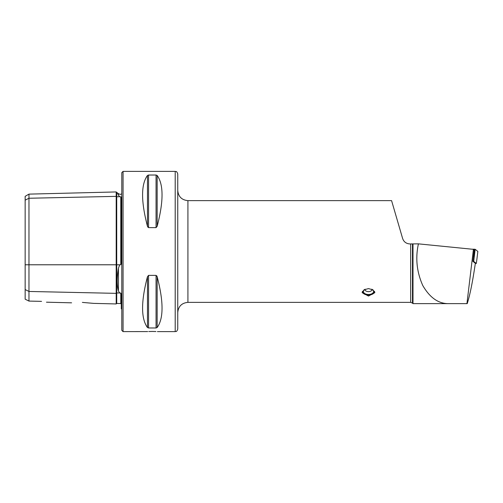 <?xml version="1.0" encoding="UTF-8"?>
<svg xmlns="http://www.w3.org/2000/svg" width="503" height="503" viewBox="0 0 503 503"><rect width="100%" height="100%" fill="white"/><g stroke="black" fill="none" stroke-linecap="round" stroke-linejoin="round"><path stroke-width="0.75" d="M121.795 193.869L120.23 194.403L118.431 193.661L118.431 195.183C116.784 191.511 116.784 191.511 118.431 195.183L119.72 196.717L121.286 197.025L121.286 263.27L120.789 264.716L120.789 196.736M93.69 303.378L116.199 303.944L116.199 196.359A0.509 0.44 180 0 0 116.721 196.786L119.72 196.717M120.23 293.142L120.789 293.054L119.72 292.991L118.431 291.08C116.784 285.327 116.784 277.713 118.431 268.237L119.72 264.785L120.789 264.716M177.748 312.539L177.748 190.461C178.351 196.642 181.74 200.031 187.921 200.634L187.921 302.366C181.74 302.969 178.351 306.358 177.748 312.539M177.748 173.931L177.748 329.069C176.49 332.602 175.968 331.1 175.201 331.615L175.201 171.385C175.968 171.9 176.49 170.398 177.748 173.931M368.492 296.066L362.135 292.652L363.99 289.847L368.492 288.59L372.987 289.847L374.848 292.652L368.492 296.066M148.775 331.527L152.315 331.452C145.751 331.628 145.751 331.628 152.315 331.452L155.917 331.534M175.201 171.385L123.065 171.385L123.065 331.615L147.668 331.584M82.373 302.404C68.59 302.806 68.59 302.806 82.373 302.404L93.69 303.378L82.373 302.404M25.15 289.552L28.967 291.457L28.967 194.127L25.15 196.333L25.15 299.184L28.967 301.083L28.967 291.457L116.199 293.356A0.509 0.44 180 0 1 116.721 292.928L116.721 303.447L120.789 303.548L120.789 293.054L121.286 294.205L121.286 308.823L121.795 309.131M123.065 331.615L121.795 330.339L121.795 172.661L123.065 171.385M148.567 227.626L148.567 175.025L147.467 175.453L148.567 175.025L156.056 175.025L156.056 227.626L157.156 226.3L156.056 227.626L148.567 227.626L147.467 226.3L147.819 227.117M147.467 226.3C140.959 201.382 140.959 184.431 147.467 175.453L147.467 226.3M156.056 175.025L157.156 175.453C163.664 184.431 163.664 201.382 157.156 226.3L157.156 175.453M472.952 261.397L473.719 261.403L474.153 257.561L474.235 250.004L473.417 249.337L418.421 243.854L409.951 243.949C406.204 243.704 403.746 241.842 402.582 238.359L391.579 200.634L187.921 200.634M412.994 243.854L412.994 303.636L419.483 303.636M412.473 243.892L412.473 303.108L412.994 303.636L467.205 303.636C469.89 295.412 472.606 281.969 475.348 263.308L472.883 261.34L474.241 249.224L475.165 249.287L477.85 251.431L476.831 259.693L477.85 251.431M466.935 303.636L473.417 249.337M157.156 327.547L157.156 276.7C163.664 301.618 163.664 318.569 157.156 327.547L156.056 327.975L148.567 327.975L147.467 327.547C140.959 318.569 140.959 301.618 147.467 276.7L148.567 275.374L156.056 275.374L157.156 276.7L156.804 275.877M152.315 331.452C158.873 331.628 158.873 331.628 152.315 331.452M41.554 301.366C47.716 302.429 47.716 302.429 41.554 301.366L28.967 301.083M118.362 195.026L117.576 193.278M28.967 194.127L116.199 191.939L116.199 196.359L28.967 198.251L25.15 200.163M418.421 243.854C415.296 258.146 416.754 272.041 422.797 285.559C429.952 297.864 438.673 303.894 448.965 303.636M473.719 261.403L476.316 263.471L476.831 259.693M476.316 263.471L475.329 263.465M472.154 249.211L474.241 249.224M374.49 291.375A6.005 3.527 -0 0 1 372.616 294.06A6.005 3.527 -0 0 1 370.346 294.852A6.005 3.527 -0 0 1 364.367 294.06A6.005 3.527 -0 0 1 362.493 291.375M374.729 291.929A6.357 3.735 -0 0 1 372.861 293.928A6.357 3.735 -0 0 1 372.736 293.997M371.755 289.206A5.087 2.993 -0 0 1 373.578 291.501A5.087 2.993 -0 0 1 370.063 294.343A5.087 2.993 -0 0 1 363.405 291.501A5.087 2.993 -0 0 1 365.228 289.206M364.247 293.997A6.357 3.735 -0 0 1 364.122 293.928A6.357 3.735 -0 0 1 362.248 291.922M116.199 191.939L116.721 192.435L116.721 264.785L119.72 264.785M25.15 264.785L116.721 264.785L116.721 292.928L119.72 292.991M118.431 291.08L118.431 268.237M410.674 243.949L410.674 302.366L412.473 303.108M156.056 275.374L156.056 327.975M148.567 275.374L148.567 327.975M147.467 276.7L147.467 327.547M474.153 257.561L475.165 249.287M116.199 303.944L116.721 303.447M187.921 302.366L410.674 302.366M175.201 331.615L157.401 331.615M46.465 302.19L71.608 302.825M120.789 303.548L121.286 304.057M116.721 192.435L118.431 193.661M364.468 289.671A5.087 5.087 0 0 0 372.516 289.671"/></g></svg>
